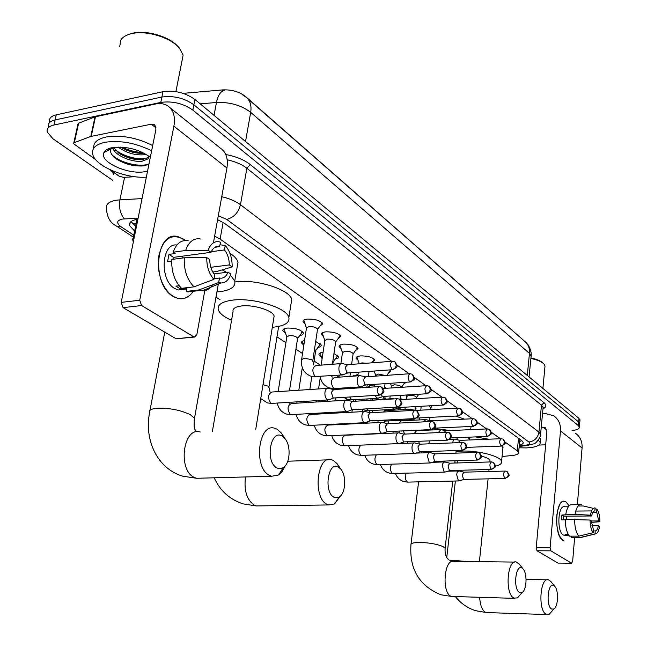 <?xml version="1.0" encoding="UTF-8"?>
<svg xmlns="http://www.w3.org/2000/svg" width="647" height="647" viewBox="0 0 647 647"><rect width="100%" height="100%" fill="white"/><g stroke="black" fill="none" stroke-linecap="round" stroke-linejoin="round"><path stroke-width="0.97" d="M406.211 382.24L403.833 383.97M389.656 369.914L390.748 371.232L388.321 373.287M357.937 360.161L356.133 358.349C355.923 357.039 357.427 356.214 360.63 355.899C367.925 355.874 372.623 357.257 374.718 360.039L372.203 362.199M340.977 348.539L339.125 346.655C338.907 345.296 340.403 344.447 343.614 344.107C351.062 344.067 355.882 345.498 358.074 348.418L355.454 350.682M323.338 336.448L321.446 334.491C321.211 333.092 322.699 332.202 325.918 331.838C333.52 331.782 338.47 333.278 340.759 336.335L338.033 338.713M304.988 323.864L303.047 321.826C302.788 320.378 304.268 319.464 307.495 319.076C315.267 318.987 320.346 320.548 322.74 323.759L319.893 326.258M415.237 407.788L416.086 408.855L414.921 410.327L410.384 409.26L408.322 410.691M400.202 397.638L401.714 399.563M368.103 387.302C368.022 386.097 369.558 385.369 372.712 385.102L374.443 385.054M384.593 387.173L386.243 388.281M352.38 376.214L358.001 374.492M368.369 376.36L368.911 376.603M333.957 353.545L338.64 356.691L337.977 358.163L335.283 359.093M315.687 341.487L321.341 345.045L320.661 346.59L317.863 347.552M285.513 333.237L282.885 330.803C282.61 329.355 284.114 328.441 287.381 328.061C295.501 328.005 300.823 329.63 303.354 332.938C303.605 334.224 302.408 335.097 299.747 335.558M136.598 219.479L136.274 222.908M523.544 340.314L245.601 96.557C239.398 91.753 231.788 89.529 222.77 89.893L183.174 93.362M134.414 236.608L132.562 239.123L133.306 242.107M391.702 361.325L220.126 239.123L214.626 236.123M502.08 456.499L512.222 455.504C516.678 455.003 518.813 453.959 518.619 452.358L517.293 450.773L504.983 442.006M500.398 438.739L491.299 432.261M486.641 428.937L477.09 422.135M472.35 418.763L462.314 411.613M457.494 408.176L446.94 400.663M442.038 397.169L430.942 389.268M425.952 385.717L414.266 377.395M409.187 373.772L396.878 365.005M216.001 297.119L220.053 299.763M276.981 336.861L285.909 342.684M295.922 349.21L302.545 353.529M314.118 361.075L320.435 365.191M336.076 375.389L338.826 377.177M354.289 387.262L355.332 387.941M374.257 371.354L373.796 371.063M303.807 345.328L301.219 342.538L302.149 341.317L304.543 340.524M321.454 356.99L318.939 354.742C318.704 353.448 320.087 352.607 323.096 352.235M339.068 363.751L340.516 363.574M384.949 399.07L383.356 397.493L383.776 396.401M400.307 409.114L398.843 408.257M112.473 180.198L52.973 138.773L47.255 132.069C46.495 128.616 48.719 126.27 53.927 125.033L160.796 102.404C172.563 100.835 183.247 103.407 192.855 110.127L578.361 425.613L578.669 421.99L579.639 424.197L578.669 421.99L193.874 104.79L578.669 421.99L578.968 418.366L579.947 420.59M160.796 102.404L161.879 97.05C173.622 95.457 184.29 98.037 193.874 104.79C184.29 98.037 173.622 95.457 161.879 97.05L55.092 119.93L161.879 97.05L162.947 91.704C174.69 90.087 185.341 92.675 194.901 99.46L578.968 418.366M48.412 127.014C47.66 123.537 49.884 121.175 55.092 119.93C49.884 121.175 47.66 123.537 48.412 127.014M49.568 121.968C48.816 118.474 51.048 116.096 56.249 114.834L162.947 91.704M137.892 219.293L136.881 219.43C131.292 220.433 128.866 222.503 129.586 225.625L134.633 231.06M135.635 226.086L131.009 221.597M578.361 425.613L579.397 427.069C579.494 428.856 577.043 430.004 572.029 430.506M519.323 445.193C522.105 444.546 523.391 443.599 523.18 442.354L521.87 440.744L224.436 223.28L217.602 219.657M521.854 440.728L519.695 441.424M173.113 296.383C165.066 290.778 160.165 281.364 158.394 268.133L158.466 257.498C162.518 238.824 170.978 232.766 183.853 239.301L185.39 240.466L178.289 236.753C155.781 229.45 150.775 284.187 173.113 296.383C181.055 300.774 187.759 299.076 193.218 291.287C189.159 297.321 184.055 299.715 177.917 298.453L173.113 296.383M134.802 176.696L123.626 177.391L119.161 176.202L109.764 169.587M95.764 159.728L73.612 143.691L74.348 142.615L90.774 136.46L95.044 116.832L155.361 104.038C160.011 103.091 164.031 103.625 167.436 105.647C173.372 109.65 175.531 116.5 173.897 126.205L139.736 300.232L141.596 305.538L123.076 307.64L121.207 302.384L155.854 129.788L155.765 126.634L154.196 124.58L151.285 124.2L90.774 136.46M73.774 142.979L77.907 124.313L78.643 123.205L95.044 116.832M170.032 107.734L220.223 148.034C226.102 152.029 228.342 158.685 226.927 168.01L213.421 242.787M177.31 338.696L193.849 336.852L141.596 305.538M193.849 336.852L194.375 337.071L196.834 334.677L204.792 290.584M175.758 338.575L123.076 307.64M213.922 279.342L214.731 274.829C211.488 270.842 209.83 265.771 209.741 259.617L206.773 257.587C206.636 266.58 209.013 273.827 213.922 279.342L194.003 286.839L181.54 288.327C174.553 281.227 171.293 271.603 171.779 259.455L184.282 257.781L206.773 257.587M211.068 252.298L208.108 250.252C210.89 243.135 215.039 240.449 220.562 242.188L219.576 246.572C215.888 245.828 213.049 247.736 211.068 252.298L173.485 257.377L172.822 259.318M219.77 246.628L214.885 247.3M195.192 291.053L187.913 291.91L186.385 291.417L186.926 288.489L180.764 289.225L175.919 286.136L179.122 285.748M184.605 289.217L178.168 289.985L174.609 288.433C159.348 280.022 161.418 242.568 176.89 245.019M208.108 250.252L185.649 250.486L173.153 252.201L175.151 253.535L168.972 254.376L167.589 261.606L171.681 261.056M173.153 252.201C176.348 243.361 181.362 239.552 188.188 240.773M185.649 250.486C188.811 241.598 193.785 237.772 200.57 239.01M212.766 271.999L216.672 271.514L232.144 266.904L229.305 264.938L210.817 267.3M212.62 284.793C209.879 288.877 206.466 290.867 202.39 290.754L198.815 289.953L218.678 282.521L219.479 278.024L214.044 278.687M186.385 291.417L198.815 289.953M211.318 251.707L224.46 249.928L225.245 245.504L220.101 244.792M225.245 245.504C229.992 251.052 232.289 258.185 232.144 266.904M213.987 273.899L228.043 272.152L230.89 274.102C228.779 280.038 225.463 282.998 220.934 282.974L218.678 282.521M224.46 249.928C227.615 253.931 229.232 258.929 229.305 264.938M228.043 272.152C226.094 276.795 223.239 278.752 219.479 278.024M194.003 286.839C187.056 279.682 183.813 269.993 184.282 257.781M182.09 256.212L183.287 257.91M180.764 289.225L181.023 287.842M173.485 257.377L168.972 254.376M128.688 34.461L132.101 33.353C145.907 29.536 169.846 36.628 178.273 46.875L178.572 47.207M119.735 46.511L120.787 40.057C122.606 37.162 125.979 35.075 130.904 33.814C145.365 29.819 170.46 37.251 179.268 47.967L183.133 55.084L181.783 61.91M146.343 177.173C125.356 178.612 95.441 166.214 92.78 154.487C91.405 148.503 95.489 144.435 105.008 142.291C120.31 140.1 135.854 142.947 151.633 150.824M93.678 148.284C93.071 142.761 97.22 139 106.132 137.01C121.426 134.786 136.946 137.633 152.692 145.551M149.408 156.542L147.912 158.927L148.575 155.911M147.565 171.091L145.389 171.584C128.648 175.232 98.837 161.879 103.9 152.619C105.032 150.201 107.847 148.535 112.352 147.613C126.594 146.093 139.259 149.32 150.33 157.302M111.988 147.686L111.082 148.907C109.739 151.956 111.333 155.191 115.878 158.628C124.572 164.16 133.767 166.578 143.464 165.875L148.923 164.314M120.609 147.071C128.243 151.705 135.991 153.751 143.836 153.193L144.079 153.169M118.15 147.047C125.955 152.749 134.406 155.337 143.513 154.795L146.085 154.277M113.637 147.395L118.611 153.015C126.351 157.941 134.333 160.132 142.542 159.599L148.066 157.504L148.656 156.663M112.869 147.524L112.942 147.92C114.05 155.167 132.158 162.712 142.219 161.2L147.912 158.927M122.275 148.123C129.012 151.398 135.967 153.113 143.133 153.274M111.923 147.759L113.492 149.449M120.641 154.35C127.596 157.755 134.754 159.526 142.13 159.647M118.433 160.294C126.157 164.217 134.018 166.125 142.016 166.012M122.081 147.144C128.648 150.419 135.514 152.199 142.688 152.474M112.61 147.565L112.942 147.92L113.031 147.492M115.417 150.153C125.623 156.906 136.064 159.672 146.764 158.442M108.591 149.36L108.801 150.088M111.834 154.609C119.913 163.198 141.596 167.759 149.036 163.772M277.134 468.032L280.216 468.727L283.208 467.708C290.082 463.762 291.199 446.05 285.092 438.739L282.108 436.086C270.284 428.605 264.874 462.556 277.134 468.032M285.076 466.05L282.278 471.396L278.631 474.987L271.603 476.241L269.759 475.537C253.123 468.533 258.218 422.442 274.789 428.282L277.037 429.196L281.372 433.061L284.065 437.574M230.494 275.201L234.748 280.976C235.904 286.613 230.939 290.171 219.851 291.66L216.923 291.918M222.172 269.872L226.571 272.33M229.911 253.228C234.44 256.212 237.142 259.164 238.023 262.108L237.117 267.332M334.2 497.341L339.206 497.09C345.595 493.556 346.663 475.949 340.937 469.277L338.47 467.094C328.013 460.429 323.379 492.561 334.2 497.341M340.176 496.346L334.523 503.932L328.725 504.943L327.204 504.361C312.452 498.214 316.917 454.469 331.596 459.718L333.456 460.478L337.047 463.656L339.546 467.83M273.73 318.502L274.126 316.076C273.099 310.528 253.575 304.405 241.541 305.966C235.249 306.783 232.427 308.651 233.066 311.579L212.394 431.363M231.561 320.314C224.04 316.99 219.616 313.471 218.29 309.767C217.149 304.777 221.945 301.559 232.685 300.119C253.43 297.353 287.236 307.996 288.869 317.499C289.816 322.675 284.745 325.894 273.665 327.156L272.306 327.269M234.966 281.955L235.848 281.841C256.535 278.881 290.147 289.694 291.724 299.48L291.053 303.734M519.678 592.603L522.097 592.498C526.715 590.218 527.483 573.727 523.213 569.125L522.008 568.074C515.424 563.755 512.909 589.74 519.678 592.603M520.447 594.456L517.527 597.901L513.977 598.079C504.603 594.35 507.183 558.555 516.492 562.106L519.379 564.289M415.447 430.635L415.892 430.449M414.064 419.927L414.031 418.674M457.461 439.774L456.798 437.687M434.153 428.484L450.652 430.546M467.716 437.235L469.593 439.976M455.585 416.07L464.514 419.143M551.77 609.086L553.872 608.997C558.167 606.918 558.871 590.735 554.875 586.489L553.824 585.575C547.823 581.613 545.615 606.514 551.77 609.086M551.859 611.31L549.376 614.149L546.303 614.302C537.746 610.938 540.043 576.574 548.535 579.858L550.856 581.507L554.875 586.489M455.868 463.009L454.825 462.637M456.078 451.533L461.521 451.105C478.214 450.296 500.956 456.256 501.562 461.489C501.975 463.567 499.872 465.153 495.262 466.236M489.916 461.497L490.005 460.607C489.383 458.917 486.455 457.413 481.214 456.07M475.505 436.911L488.695 439.208M502.493 445.872L502.889 448.581M333.383 389.526L328.231 388.305C326.581 388.111 325.498 389.405 324.964 392.179C324.657 395.673 325.433 398.18 327.277 399.684L329.558 399.555M378.738 386.607L333.69 389.559L331.345 392.365L333.003 397.8L334.224 397.954M284.559 328.66L284.276 329.8M297.555 338.696L297.644 338.122C296.302 336.391 293.487 335.534 289.201 335.558L286.807 336.99L278.161 391.621M352.089 401.366L346.978 400.137C345.393 399.959 344.35 401.245 343.84 403.979C343.549 407.408 344.293 409.85 346.064 411.306L348.183 411.193M396.878 398.738L352.364 401.399L350.108 404.181L351.709 409.486L352.841 409.632M301.445 333.278L302.238 331.474M302.877 340.969L302.626 342.02L303.815 345.288M370.027 412.721L364.957 411.492C363.428 411.33 362.425 412.592 361.94 415.293C361.673 418.658 362.385 421.043 364.083 422.451L366.056 422.362M414.25 410.368L370.278 412.754L368.111 415.511L369.647 420.687L370.699 420.825M319.513 345.312L320.249 343.638M315.687 350.69L314.555 349.008M320.483 352.801L320.273 353.772L322.109 358.826M387.238 423.623L382.215 422.386C380.743 422.232 379.781 423.494 379.312 426.155C379.053 429.462 379.74 431.792 381.374 433.142L383.218 433.069M430.902 421.521L387.472 423.656L385.386 426.381L386.866 431.436L387.844 431.573M336.885 356.885L337.572 355.332M333.124 362.223L332.841 361.204M403.768 434.097L398.795 432.859C397.379 432.714 396.441 433.959 395.996 436.588C395.762 439.831 396.425 442.111 397.986 443.413L399.709 443.357M446.891 432.228L403.979 434.121L401.973 436.822L403.404 441.764L404.31 441.893M353.772 375.147L353.666 376.125M419.66 444.157L414.727 442.92C413.36 442.791 412.471 444.02 412.042 446.616C411.815 449.802 412.454 452.027 413.959 453.296L415.568 453.248M462.241 442.516L419.854 444.19L417.922 446.859L419.296 451.695L420.154 451.816M369.51 385.709L369.663 387.197M434.946 453.846L430.069 452.609C428.743 452.488 427.885 453.701 427.473 456.264L429.325 462.799L430.829 462.767M477.001 452.407L435.124 453.87L433.264 456.515L434.598 461.246L435.391 461.368M385.838 388.305L385.79 387.893M384.544 396.352L385.507 399.029M449.657 463.171L444.586 461.901L442.888 463.381L442.33 465.549L444.125 471.946L445.532 471.922M491.194 461.918L449.827 463.195L448.031 465.808L449.317 470.434L450.061 470.555M400.186 399.126L400.736 398.034M463.834 472.148L458.82 470.887L457.178 472.359L456.645 474.502L458.375 480.761L459.702 480.745M504.862 471.081L463.988 472.173L462.257 474.769L463.503 479.298L464.198 479.411M303.815 320.144L306.435 327.932M317.467 329.752L317.556 329.145C316.205 327.358 313.342 326.484 308.975 326.525L306.46 328.053L301.704 359.012M347.148 364.665L342.053 363.525C340.492 363.339 339.457 364.584 338.963 367.245C338.672 370.666 339.416 373.141 341.204 374.67L343.452 374.564M391.977 361.301L347.471 364.698L345.247 367.391L346.857 372.769L348.086 372.931M321.381 324.244L322.335 323.007M322.19 332.89L324.802 340.492M335.615 342.198L335.696 341.64C334.41 339.934 331.62 339.101 327.342 339.125L324.826 340.597L321.171 365.134M365.248 376.813L360.193 375.664C358.681 375.495 357.694 376.724 357.217 379.352C356.942 382.709 357.662 385.127 359.368 386.599L361.471 386.518M409.511 373.748L365.539 376.845L363.396 379.514L364.948 384.763L366.089 384.916M339.473 336.731L340.354 335.591M339.853 345.134L342.449 352.558M353.06 354.168L353.133 353.65C351.895 352.025 349.186 351.216 344.997 351.232L342.465 352.647L340.888 363.614M375.114 395.422L376.813 398.051L378.762 397.986M381.212 394.727L382.304 396.271L383.372 396.425M356.853 348.741L357.67 347.69M356.837 356.901L359.279 363.8M366.356 363.258L361.964 362.87L359.481 363.784M392.284 407.416L393.562 409.041L395.39 408.993M395.552 398.819L392.842 398.981M398.584 406.963L399.967 407.473M373.57 360.29L374.314 359.32M385.248 375.454L378.293 374.071L375.753 375.389L375.648 376.133M408.936 418.892L410.19 419.846L411.371 419.579M389.648 371.41L390.335 370.521M401.569 387.286L401.569 387.011C400.469 385.588 397.954 384.868 394.015 384.86L391.467 386.122L391.233 387.957M425.297 429.867L426.68 429.802M430.724 420.776L425.847 419.612L423.542 421.884M472.82 418.738L430.926 420.801L429.616 421.585M416.49 397.703L416.539 397.323C415.487 395.964 413.029 395.268 409.171 395.244L406.615 396.465L406.259 399.296M445.557 430.74L440.736 429.576L438.334 432.608M487.134 428.912L445.751 430.765L444.166 432.35M421.205 406.284L420.76 410.166M459.847 440.34L454.388 439.224L453.215 440.575L452.665 442.896M500.915 438.715L460.025 440.364L458.343 442.669M430.934 407.626L428.71 405.863M562.809 540.318L559.396 535.853C555.401 524.135 555.636 513.516 560.1 503.997C561.968 501.288 563.966 500.616 566.101 501.999L569.077 505.825L566.101 501.999L564.782 501.385C555.506 497.891 553.508 535.579 562.809 540.318L563.941 540.819M542.542 413.32L544.111 413.239L553.63 415.73C558.579 419.232 560.868 424.303 560.488 430.951L550.112 547.766L550.896 550.84L536.994 550.751L536.201 547.694L546.893 431.533L545.114 427.675L541.248 427.157M575.304 433.134C580.157 436.571 582.421 441.521 582.082 447.983L577.367 504.668M558.224 563.092L571.511 563.189L550.896 550.84M571.511 563.189L572.652 561.353L574.641 537.374M557.908 563.036L536.994 550.751M545.672 444.812L538.983 445.055M593.137 532.691L593.372 529.683L591.245 520.851L590.088 520.059C590.169 525.785 591.188 529.99 593.137 532.691L578.806 536.153L569.522 536.153C566.732 532.707 565.332 527.095 565.332 519.29L590.088 520.059M591.633 515.982L590.476 515.182C591.415 510.192 592.959 507.766 595.094 507.903L594.86 510.879C593.404 510.976 592.328 512.675 591.633 515.982L563.691 516.193L563.286 519.832M591.649 510.912L575.733 511.065M568.915 535.409L566.861 535.384L565.074 534.187L568.147 534.187M565.235 535.384L563.262 535.012C556.541 531.527 557.989 504.288 564.71 506.795L567.419 506.763M590.476 515.182L575.054 514.373L561.911 515.012L561.491 519.84L565.324 519.816M565.745 514.446C566.982 507.628 569.093 504.393 572.069 504.733L579.882 504.668M571.536 536.153L571.438 537.374L580.699 537.382L594.997 533.929L595.232 530.936L593.275 530.936M575.054 514.373C576.267 507.523 578.353 504.272 581.297 504.62M593.404 508.372L583.27 505.962L578.07 506.019M582.648 537.075L580.699 537.382M592.959 512.214L596.704 512.181L596.938 509.213L595.03 508.76M596.938 509.213C598.847 511.939 599.842 516.112 599.923 521.725L598.798 520.948L591.245 520.989M591.318 522.388L599.923 521.725M591.819 525.793L598.426 525.768L599.551 526.545C598.677 531.365 597.213 533.832 595.143 533.945L594.997 533.929M596.704 512.181L598.798 520.948M598.426 525.768C597.747 529.06 596.68 530.783 595.232 530.936M578.806 536.153C576.04 532.699 574.649 527.062 574.641 519.234M566.384 516.169L566.893 519.282M566.998 535.409L567.104 534.187M563.691 516.193L561.911 515.012M538.409 440.122L540.213 442.508C540.302 445.605 535.659 447.401 526.27 447.902L519.072 447.789M539.857 437.55L540.431 440.138M530.888 358.462C537.35 359.829 541.725 361.713 544.014 364.115L545.017 366.008L544.895 367.302M530.936 357.92C536.97 359.231 541.062 361.01 543.205 363.274L543.642 363.735M136.096 223.773L132.392 223.466M222.77 89.893L222.528 91.187M223.126 222.398L220.126 239.123M518.522 438.294L517.293 450.773M247.623 98.611L524.426 341.09C528.162 344.01 529.844 348.11 529.464 353.408L250.68 112.368C251.74 105.412 250.146 100.317 245.884 97.082L242.552 94.842M531.009 357.225L531.138 355.907L529.464 353.408L527.297 375.462M245.528 141.499L250.68 112.368C241.404 105.283 230 101.991 216.454 102.485C218.039 94.915 220.821 90.944 224.816 90.572M214.06 115.368L216.454 102.485L200.19 103.852M56.249 114.834L53.927 125.033M194.901 99.46L192.855 110.127M138.11 218.185L122.477 219.066C116.606 220.457 116.096 223.005 120.94 226.709L133.8 235.185M115.401 225.374L116.597 226.143C110.257 222.997 106.892 217.157 106.52 208.633C105.55 204.452 108.688 201.662 115.942 200.271L119.93 199.842L124.572 177.335M133.403 237.19L116.597 226.143L120.94 226.709M113.686 174.375L111.389 170.735M113.694 172.361L113.888 173.445M225.746 154.504C236.026 156.477 244.21 159.841 250.3 164.597L543.981 402.685C546.739 405.079 546.4 407.141 542.962 408.855M221.743 196.72C229.548 198.564 235.791 201.233 240.474 204.711L246.871 168.26C241.978 164.435 235.419 161.604 227.194 159.76M124.467 218.864C120.302 214.278 118.789 207.93 119.93 199.842L142.041 198.605M519.258 445.872L525.388 445.233C529.497 444.675 530.661 443.599 528.874 441.998L226.676 219.39C233.793 217.554 238.387 212.661 240.474 204.711L538.943 432.107L541.474 405.159L246.871 168.26L250.3 164.597M528.874 441.998C534.479 441.205 537.835 437.906 538.943 432.107L540.593 434.234L540.455 435.399M542.995 408.556L543.1 407.392L541.474 405.159L543.981 402.685M226.676 219.39L218.314 215.718M528.146 445.459L525.388 445.233M226.927 168.01L173.897 126.205M156 127.847L151.285 124.2M95.489 116.703L91.219 136.339M121.207 302.384L139.736 300.232M78.643 123.205L74.348 142.615M194.149 420.453L194.512 418.205L189.983 414.476C180.303 410.077 169.554 407.974 157.739 408.184C151.333 408.694 148.608 410.182 149.554 412.657C144.103 440.494 157.577 468.824 182.778 476.192L196.639 478.279L201.557 478.149M200.206 431.97C182.947 426.405 177.407 470.887 194.723 477.607L196.639 478.279L271.603 476.241M245.48 476.952C243.838 490.749 246.895 500.22 254.643 505.364L256.236 505.93L260.143 505.873M445.031 549.06L445.112 548.284L443.227 546.699C437.412 544.143 429.608 542.728 419.822 542.429C413.554 542.493 410.594 543.318 410.934 544.887C409.357 569.344 419.377 585.98 441.019 594.795L453.668 596.744M514.834 562.089L454.089 561.394C444.222 557.932 441.278 592.773 451.218 596.429L514.721 598.362M466.665 561.539L455.051 560.472L450.239 560.674M479.67 597.44C480.187 605.333 482.136 610.299 485.517 612.313L487.612 612.604M378.843 394.961C381.14 394.573 382.571 393.125 383.129 390.626L381.495 387.06L379.482 386.558C376.7 388.184 376.489 390.982 378.843 394.961L380.072 395.099M327.172 388.37L271.91 392.033C267.745 394.217 267.397 397.913 270.875 403.138L272.622 403.34M268.828 387.602L267.737 386L262.997 384.65M396.951 406.939C399.215 406.575 400.622 405.159 401.156 402.701L399.522 399.199L397.557 398.698C394.896 400.315 394.686 403.065 396.951 406.939L398.083 407.076M345.999 400.202L291.336 403.502C287.333 405.669 287.001 409.3 290.341 414.395L291.967 414.59M414.298 418.423C416.531 418.067 417.905 416.684 418.423 414.274L416.797 410.821L414.873 410.335C412.317 411.945 412.123 414.638 414.298 418.423L415.35 418.552M364.051 411.541L309.994 414.509C306.136 416.668 305.821 420.226 309.031 425.2L310.544 425.386M430.934 429.43L433.603 428.168L434.986 425.378L433.361 421.973L431.484 421.496C429.026 423.098 428.848 425.742 430.934 429.43L431.905 429.551M381.374 422.434L327.908 425.087C324.204 427.23 323.896 430.732 326.986 435.585L328.401 435.771M446.899 439.992L449.528 438.771L450.878 436.029L449.261 432.673L447.425 432.204C445.063 433.797 444.885 436.393 446.899 439.992L447.805 440.114M398.018 432.892L345.142 435.261C341.567 437.388 341.276 440.825 344.261 445.573L345.571 445.743M462.233 450.142L464.829 448.953L466.147 446.26L464.538 442.96L462.742 442.499C460.47 444.077 460.3 446.624 462.233 450.142L463.082 450.263M360.808 445.136C358.195 448.282 358.22 451.63 360.872 455.181L362.102 455.351M476.976 459.896L479.532 458.739L480.826 456.095L479.217 452.843L477.462 452.39C475.278 453.959 475.116 456.458 476.976 459.896L477.769 460.009M376.376 454.841C374.289 458.27 374.459 461.473 376.877 464.433L378.026 464.595M491.162 469.277L493.685 468.153L494.947 465.557L493.346 462.354L491.623 461.909C489.52 463.462 489.367 465.921 491.162 469.277L491.898 469.39M391.556 464.174C389.817 467.684 390.06 470.741 392.292 473.345L393.368 473.507M504.822 478.319L507.305 477.219L508.542 474.672L506.949 471.509L505.258 471.073C503.237 472.617 503.083 475.035 504.822 478.319L505.509 478.424M406.276 473.151C404.787 476.677 405.079 479.605 407.165 481.942L408.168 482.096M392.131 369.477C394.403 369.065 395.81 367.642 396.352 365.199L394.848 361.81L392.697 361.244C390.052 362.813 389.866 365.555 392.131 369.477L393.368 369.623M312.711 361.277L311.717 359.659L304.122 358.171L301.615 359.595C300.798 367.747 303.872 373.279 310.835 376.19L316.868 376.772M341.018 363.606L316.027 365.531C312.137 367.658 311.838 371.329 315.138 376.554L341.875 374.969M409.632 381.77C411.872 381.39 413.255 379.991 413.773 377.597L412.268 374.257L410.174 373.707C407.634 375.268 407.456 377.953 409.632 381.77L410.78 381.924M359.231 375.729L334.483 377.492C330.746 379.603 330.455 383.21 333.626 388.305L335.235 388.515M426.413 393.57L429.09 392.276L430.481 389.478L428.977 386.194L426.931 385.652C424.489 387.205 424.319 389.842 426.413 393.57L427.473 393.716M349.655 396.999L351.386 399.587L352.882 399.797M442.516 404.885L445.16 403.631L446.511 400.889L445.015 397.646L443.017 397.112C440.664 398.657 440.502 401.253 442.516 404.885L443.502 405.022M393.497 398.552L367.731 400.485M367.148 408.831L368.442 410.433L369.841 410.635M457.987 415.754L460.583 414.533L461.909 411.848L460.413 408.653L458.456 408.128C456.2 409.664 456.046 412.204 457.987 415.754L458.901 415.892M409.624 409.3L385.612 410.619L383.501 412.042M384.116 420.146L386.162 421.051M472.852 426.203L475.416 425.014L476.71 422.378L475.221 419.224L473.305 418.714C471.129 420.243 470.984 422.734 472.852 426.203L473.709 426.341M425.144 419.644L401.375 420.833L399.013 423.089M400.792 430.983L401.868 431.08M487.159 436.256L489.674 435.099L490.944 432.503L489.464 429.398L487.587 428.896C485.493 430.417 485.347 432.867 487.159 436.256L487.951 436.385M440.073 429.608L416.555 430.676L414.096 433.676M500.924 445.929L503.406 444.804L504.652 442.257L503.18 439.2L501.336 438.698C499.322 440.211 499.185 442.621 500.924 445.929L501.668 446.058M429.689 440.866L428.718 443.834M582.082 447.983L560.488 430.951M546.82 430.174L542.825 427.085M536.201 547.694L550.112 547.766M136.46 221.953L133.322 237.57M519.905 439.305L518.619 452.358M282.885 330.803L283.054 329.695M301.259 343.007L301.421 341.98M318.939 354.742L319.084 353.788M368.135 387.302L368.232 386.615M383.356 397.493L383.445 396.773M303.047 321.826L303.217 320.726M321.446 334.491L321.599 333.472M339.125 346.655L339.263 345.716M356.133 358.349L356.254 357.476M525.728 342.19L527.831 344.56C527.661 343.816 531.923 350.714 531.138 355.907L529.084 376.942M580.011 419.846L579.397 427.069M130.257 222.325L129.586 225.625M519.201 446.398L526.642 445.637L533.621 443.899C535.231 444.732 541.765 435.892 540.593 434.234L543.1 407.392L543.739 407.133L543.019 408.289M154.868 125.106L154.196 124.58M176.283 338.793L194.375 337.071M219.576 246.572L215.055 247.194M186.837 288.95L178.168 289.985M200.344 290.446L187.913 291.91M220.934 282.974L202.39 290.754M111.082 148.907L103.9 152.619M175.911 91.623L183.133 55.084M148.066 157.504L148.592 157.423M285.092 438.739L281.372 433.061M283.208 467.708L278.631 474.987M164.742 332.113L150.007 410.295M234.748 280.976L238.023 262.108M218.314 284.073L194.512 418.205C193.404 429.681 194.86 429.179 196.478 431.573M214.189 477.801C220.085 490.766 229.701 499.46 243.037 503.867L256.236 505.93L328.725 504.943M340.937 469.277L337.047 463.656M339.206 497.09L334.523 503.932M288.869 317.499L291.724 299.48M287.778 461.214L327.633 459.855M274.126 316.076L255.767 429.22M452.479 561.345L451.274 561.103M523.213 569.125L519.169 564.014M522.097 592.498L517.527 597.901M422.248 451.743L422.111 452.892M418.593 481.853L411.039 544.062M469.552 439.766L469.835 437.146M470.668 429.648L471.016 426.47M452.73 481.069L445.112 548.284C444.772 554.253 446.171 558.224 449.317 560.197M457.518 438.836L457.413 439.758M456.2 450.514L455.9 453.143M455.035 460.737L454.776 463.042M453.935 470.45L453.87 471.056M455.545 596.801C460.842 603.433 467.538 608.067 475.618 610.687L486.204 612.555L546.95 614.553M553.872 608.997L549.376 614.149M457.664 460.656L457.405 462.961M456.572 470.377L456.499 470.984M455.375 481.004L446.753 557.488M501.562 461.489L503.042 447.02M526.084 579.437L547.136 579.825M490.005 460.607L489.868 461.958M489.075 469.479L488.865 471.509M488.097 478.845L479.395 561.685M260.741 398.576L267.34 402.911L271.538 403.404L327.916 399.959M270.034 391.726L268.909 387.06L278.655 326.42M382.005 387.383C384.294 392.389 385.774 391.839 379.288 395.171L333.464 398.002M333.739 398.034L328.296 400.008M286.783 336.861L284.445 330.196M277.288 403.049C278.436 408.767 281.631 412.471 286.88 414.161L290.964 414.646L346.663 411.557M289.444 403.17L288.699 402.353M400.024 399.514C402.264 404.504 403.712 403.874 397.363 407.133L352.146 409.672M297.677 338.341L302.359 332.057M297.644 338.122L289.444 390.877M352.397 409.705L347.018 411.605M302.295 367.642L298.825 390.254M297.046 401.844L296.844 403.17M296.172 414.355C297.41 419.814 300.564 423.348 305.643 424.958L309.614 425.435L364.641 422.685M308.085 414.161L307.592 413.724M417.291 411.136C419.482 416.005 420.914 415.431 414.687 418.601L370.052 420.857M315.793 350.367L320.354 344.172M315.768 350.156L313.552 364.843M311.805 376.465L309.84 389.518M308.085 401.172L307.883 402.507M370.294 420.89L364.973 422.734M320.314 377.209L318.567 388.944M316.836 400.639L316.634 401.973M314.952 413.32L314.814 414.25M314.321 425.2C315.647 430.425 318.761 433.797 323.67 435.334L327.536 435.803L381.9 433.369M433.854 422.289C435.455 424.295 435.989 425.475 435.447 425.823C436.329 426.777 434.946 428.039 431.298 429.592L387.246 431.598M333.221 361.932L337.669 355.818M333.197 361.73L332.833 364.237M329.372 387.925L329.274 388.588M327.617 399.975L327.414 401.318M325.756 412.721L325.619 413.651M387.472 431.63L382.215 433.409M337.354 388.378L337.216 389.324M335.995 397.84L335.558 400.833M333.917 412.268L333.779 413.207M332.178 424.311L332.097 424.877M331.782 435.617C333.173 440.615 336.246 443.85 341.001 445.314L344.77 445.775L398.479 443.624M449.746 432.989C451.315 434.913 451.832 436.102 451.299 436.547C452.156 437.429 450.805 438.626 447.239 440.146L403.76 441.917M346.291 398.884L346.105 400.161M344.479 411.678L344.341 412.624M342.764 423.777L342.684 424.351M403.971 441.95L398.778 443.664M355.438 387.181L355.3 388.143M353.683 399.749L353.456 401.334M352.283 409.745L351.944 412.204M350.375 423.397L350.294 423.979M348.596 445.621C350.051 450.417 353.076 453.515 357.686 454.922L361.358 455.375L414.428 453.49M465.023 443.268C466.568 445.16 467.069 446.349 466.536 446.826C467.36 447.667 466.034 448.816 462.556 450.288L419.636 451.841M362.595 409.349L362.28 411.638M360.735 422.879L360.654 423.462M399.401 443.535L414.007 442.952M419.838 451.865L414.703 453.531M371.046 398.698L370.885 399.911M369.421 410.716L369.17 412.519M367.925 421.707L367.739 423.106M364.795 455.253C366.299 459.855 369.283 462.823 373.748 464.166L377.33 464.611L429.762 462.985M479.702 453.143C481.222 455.019 481.716 456.2 481.182 456.685C481.999 457.453 480.705 458.569 477.284 460.033L434.913 461.376M378.163 420.453L377.88 422.604M416.005 453.11L429.398 452.633M435.099 461.408L430.029 463.017M386.113 409.737L386 410.602M384.625 421.092L384.383 422.944M380.404 464.522C381.956 468.938 384.9 471.792 389.235 473.078L392.721 473.523L444.538 472.124M493.823 462.654C495.578 466.576 497.624 466.058 491.453 469.415L449.616 470.563M399.967 399.442L400.768 398.301M393.174 431.331L392.939 433.118M432.196 462.33L444.206 461.95M449.794 470.587L444.78 472.156M400.566 409.802L399.709 407.529M400.679 420.324L400.606 420.849M399.304 431.048L399.062 432.948M395.471 473.442C397.056 477.696 399.951 480.438 404.165 481.675L407.57 482.112L458.772 480.931M507.426 471.809C509.157 475.674 511.114 475.246 505.097 478.44L463.786 479.419M407.667 441.755L407.481 443.211M447.764 471.226L458.472 470.935M463.956 479.443L458.998 480.956M395.309 362.126C397.355 366.906 399.013 366.339 392.608 369.696L347.342 372.987M317.58 329.38L322.319 322.982M317.556 329.145L312.784 360.719L313.892 365.151M347.601 373.02L342.239 375.017M360.007 386.882L334.273 388.58L329.404 387.933C324.236 386.041 321.171 382.24 320.2 376.53M412.729 374.564C414.735 379.328 416.353 378.705 410.077 381.981L365.401 384.965M335.728 341.859L340.33 335.567M335.696 341.64L332.396 364.269M332.34 377.088L331.361 375.729M365.644 384.997L360.347 386.93M339.222 375.163L338.931 377.177M377.403 398.309L351.992 399.846L347.245 399.215L343.589 397.371M338.332 389.251L338.146 388.329M429.43 386.502C430.951 388.483 431.46 389.623 430.951 389.923C431.856 390.869 430.481 392.147 426.826 393.764L382.741 396.457M353.157 353.852L357.637 347.657M353.133 353.65L351.62 364.382M350.431 372.761L349.922 376.392M349.97 388.491L349.226 387.593M382.967 396.49L377.727 398.358M426.316 385.693L383.04 388.491M358.317 372.187L357.815 375.834M356.238 387.132L356.101 388.087M367.973 399.967L368.45 400.04M394.12 409.292L369.016 410.675L364.382 410.052L362.158 409.106M355.785 401.197L355.397 399.644M445.468 397.954C446.948 399.878 447.441 401.003 446.948 401.318C447.837 402.232 446.495 403.485 442.912 405.071L399.385 407.505M371.742 362.846L374.281 359.287M369.049 371.41L368.329 376.651M367.213 384.844L366.865 387.383M367.075 399.571L366.469 398.973M399.603 407.529L394.419 409.333M442.443 397.145L400.202 399.652M375.737 375.325L374.144 371.038M374.54 384.358L374.192 386.898M372.615 398.601L372.454 399.814M384.35 410.57L384.884 410.651M410.19 419.846L385.394 421.092L380.444 420.332M372.64 412.624L372.001 410.513M460.866 408.953C462.33 410.845 462.807 411.977 462.314 412.341C463.171 413.19 461.853 414.387 458.351 415.932L416.805 418.043M386.866 375.341L390.303 370.48M385.054 383.655L384.431 388.394M383.364 396.425L383 399.183M414.169 418.625L410.473 419.887M457.93 408.152L415.77 410.441M391.459 386.065L390.416 383.299M390.173 396.004L389.809 398.77M388.394 409.608L388.281 410.473M400.121 420.776L400.695 420.857M388.912 423.583L387.99 420.962M399.369 431.048L425.645 430.004M475.666 419.523C477.09 421.351 477.567 422.467 477.09 422.871C477.931 423.696 476.629 424.861 473.2 426.365L434.469 428.152M401.585 387.181L404.99 382.32M400.493 395.374L399.967 399.474M398.9 407.772L398.625 409.907M426.599 429.81L425.912 430.037M406.607 396.425L406.081 395.034M405.257 407.173L404.957 409.559M403.607 420.178L403.534 420.728M415.309 430.603L415.916 430.692M404.634 434.097L403.404 431.015M489.908 429.697C491.469 433.482 493.718 432.908 487.482 436.41L450.894 437.93M416.555 397.484L418.803 394.258M416.539 397.323L416.369 398.698M415.382 406.607L414.921 410.335M413.878 418.722L413.692 420.218M419.814 417.889L419.563 419.927M419.838 444.182L418.455 441.319M503.617 439.491C505.153 443.268 507.353 442.653 501.231 446.082L466.422 447.376M430.991 407.424L432.204 405.669M430.975 407.27L430.692 409.632M429.754 417.38L429.382 420.469M428.265 429.729L428.217 430.142M449.633 439.402L454.461 439.2M545.688 428.112L545.114 427.675M558.038 563.084L571.633 563.246M566.861 535.384L564.103 535.384M595.143 533.945L581.152 537.447M540.213 442.508L540.552 438.892M542.906 388.426L545.017 366.008"/></g></svg>
